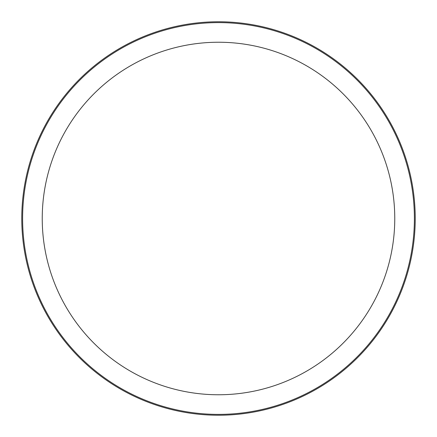 <?xml version="1.0" encoding="UTF-8"?>
<svg xmlns="http://www.w3.org/2000/svg" width="437" height="437" viewBox="0 0 437 437"><rect width="100%" height="100%" fill="white"/><g stroke="black" fill="none" stroke-linecap="round" stroke-linejoin="round"><path stroke-width="0.66" d="M410.867 177.28A196.732 196.732 0 0 1 224.225 415.15A196.732 196.732 0 0 1 24.062 188.538A196.732 196.732 0 0 1 410.867 177.28M162.69 406.273A195.896 195.896 0 0 0 406.273 274.31A195.896 195.896 0 0 0 274.31 30.727A195.896 195.896 0 0 0 30.727 162.69A195.896 195.896 0 0 0 162.69 406.273M268.717 49.539A176.269 176.269 0 0 1 387.461 268.717A176.269 176.269 0 0 1 168.283 387.461A176.269 176.269 0 0 1 49.539 168.283A176.269 176.269 0 0 1 268.717 49.539"/></g></svg>
